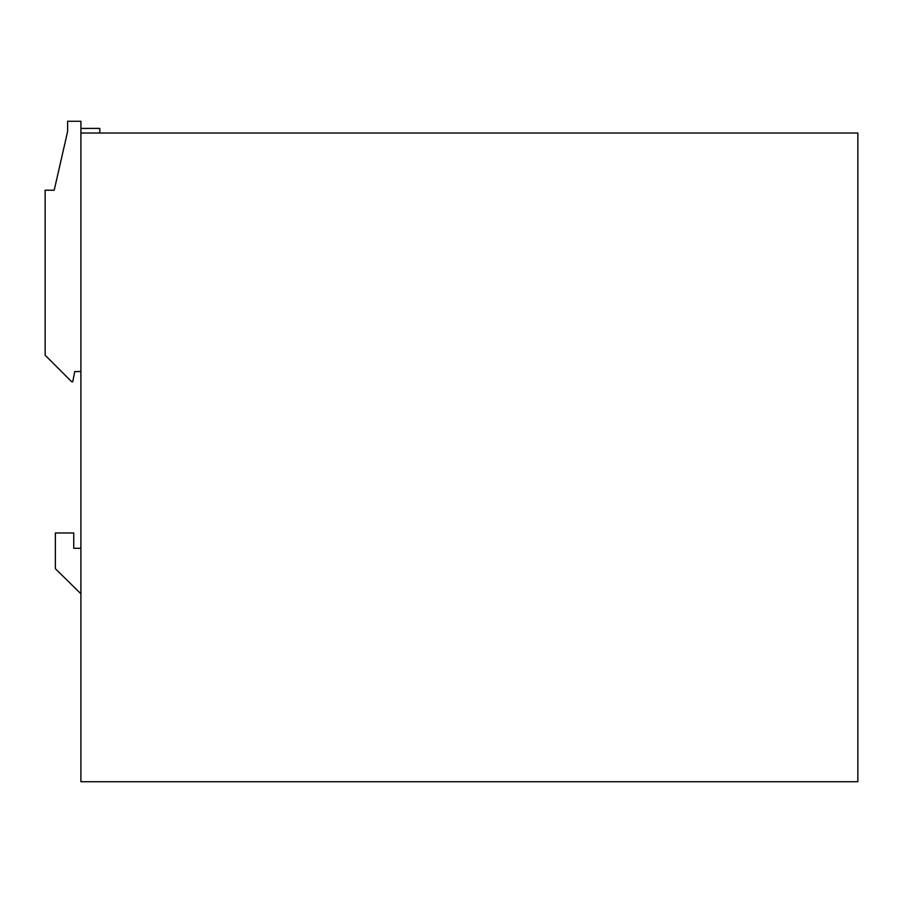 <?xml version="1.0" encoding="UTF-8"?>
<svg xmlns="http://www.w3.org/2000/svg" width="903" height="903" viewBox="0 0 903 903"><rect width="100%" height="100%" fill="white"/><g stroke="black" fill="none" stroke-linecap="round" stroke-linejoin="round"><path stroke-width="1.35" d="M80.909 133.012L80.909 781.738L857.85 781.738L857.85 133.012L80.909 133.012L80.909 121.262L67.623 121.262L67.623 131.477L54.203 190.217L45.15 190.217L45.15 355.218L71.709 381.777L72.737 381.777L74.78 371.562L80.909 371.562M80.909 593.756L55.365 568.732L55.365 532.973L73.753 532.973L73.753 548.302L80.909 548.302M80.909 128.407L99.804 128.407L99.804 133.012"/></g></svg>
